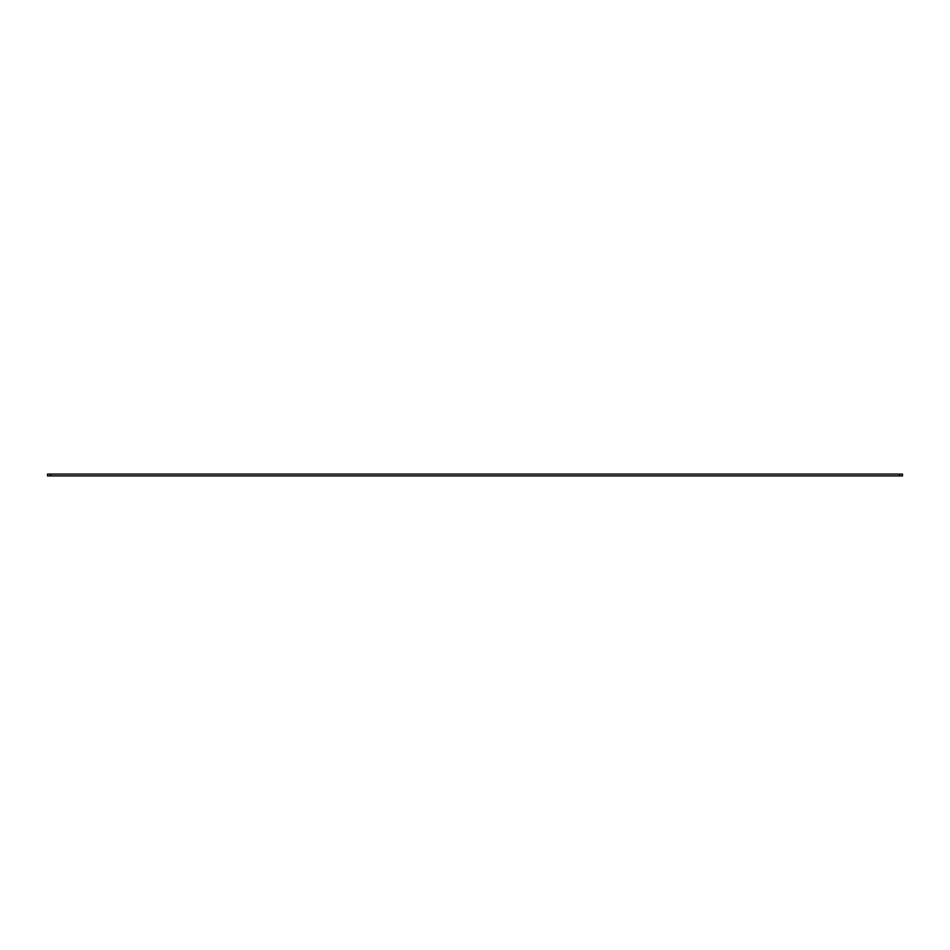 <?xml version="1.0" encoding="UTF-8"?>
<svg xmlns="http://www.w3.org/2000/svg" width="950" height="950" viewBox="0 0 950 950"><rect width="100%" height="100%" fill="white"/><g stroke="black" fill="none" stroke-linecap="round" stroke-linejoin="round"><path stroke-width="1.43" d="M47.5 475.914L47.5 474.086L50.552 474.086L50.552 475.914L47.5 475.914M899.448 474.086L902.5 474.086L902.5 475.914L899.448 475.914L899.448 474.086L50.552 474.086M899.448 475.914L50.552 475.914"/></g></svg>
